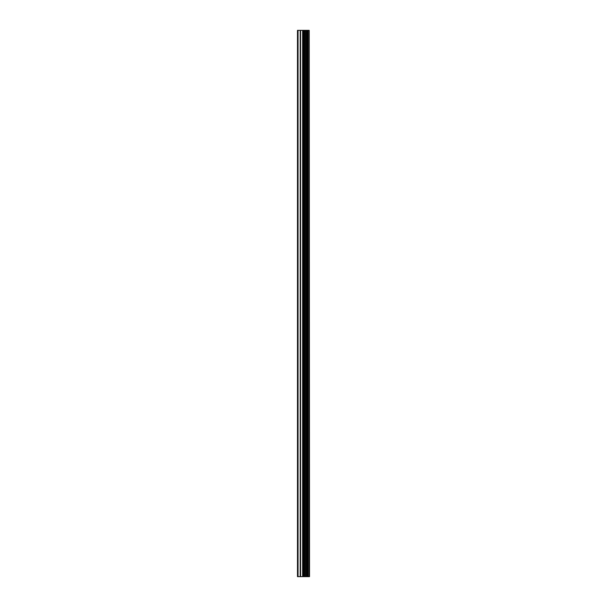 <?xml version="1.0" encoding="UTF-8"?>
<svg xmlns="http://www.w3.org/2000/svg" width="607" height="607" viewBox="0 0 607 607"><rect width="100%" height="100%" fill="white"/><g stroke="black" fill="none" stroke-linecap="round" stroke-linejoin="round"><path stroke-width="0.91" d="M309.198 30.35L309.509 576.65L309.198 30.35L297.491 30.35L297.491 576.65L298.037 576.65L298.037 30.35M298.037 576.65L309.198 576.65M305.685 576.65L305.685 30.35M305.45 576.65L305.45 30.35M309.024 576.65L309.024 30.35M308.03 576.65L308.03 30.35M307.719 576.65L307.719 30.35M306.93 576.65L306.93 30.35M306.618 576.65L306.618 30.35M304.517 576.65L304.517 30.35M303.743 576.65L303.743 30.35M303.409 576.65L303.409 30.35M302.635 576.65L302.635 30.35M300.602 576.65L300.602 30.35M300.215 576.65L300.215 30.35"/></g></svg>
